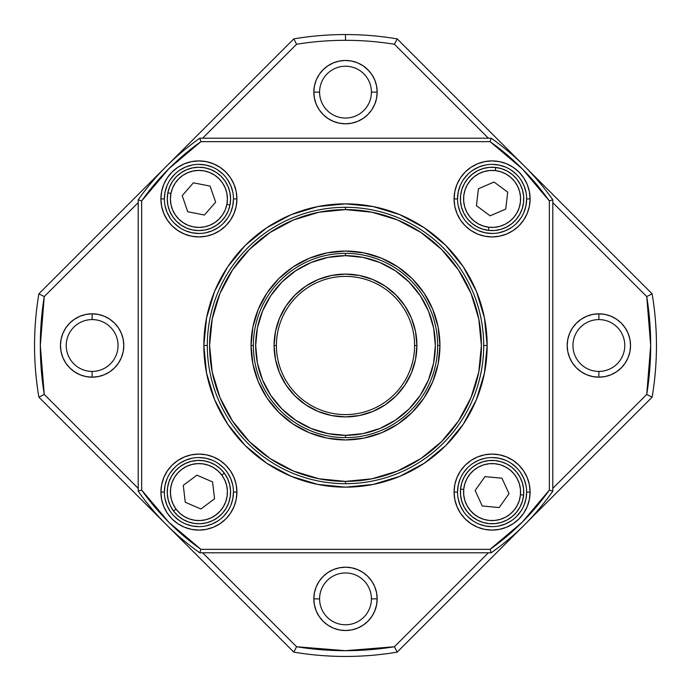 <?xml version="1.0" encoding="UTF-8"?>
<svg xmlns="http://www.w3.org/2000/svg" width="691" height="691" viewBox="0 0 691 691"><rect width="100%" height="100%" fill="white"/><g stroke="black" fill="none" stroke-linecap="round" stroke-linejoin="round"><path stroke-width="1.04" d="M207.3 345.5A138.2 138.2 0 0 1 345.5 207.3A138.2 138.2 0 0 1 483.7 345.5A138.2 138.2 0 0 0 345.5 207.3L345.5 209.606A135.894 135.894 0 0 1 481.394 345.5A135.894 135.894 0 0 1 345.5 481.394L345.5 483.7A138.2 138.2 0 0 0 483.7 345.5A138.2 138.2 0 0 1 345.5 483.7L345.5 481.394L372.008 478.785L397.506 471.055L421 458.496L441.592 441.592L458.496 421L471.055 397.506L478.785 372.008L481.394 345.5L478.785 318.992L471.055 293.494L458.496 270L441.592 249.408L421 232.504L397.506 219.945L372.008 212.215L345.5 209.606L318.992 212.215L293.494 219.945L270 232.504L249.408 249.408L232.504 270L219.945 293.494L212.215 318.992L209.606 345.5L212.215 372.008L219.945 397.506L232.504 421L249.408 441.592L270 458.496L293.494 471.055L318.992 478.785L345.5 481.394A135.894 135.894 0 0 1 209.606 345.5A135.894 135.894 0 0 1 345.5 209.606L345.5 207.3A138.2 138.2 0 0 0 207.3 345.5A138.2 138.2 0 0 0 345.5 483.7A138.2 138.2 0 0 1 207.3 345.5L203.845 345.5L207.3 345.5M437.636 345.5A92.136 92.136 0 0 1 345.5 437.636A92.136 92.136 0 0 1 253.364 345.5A92.136 92.136 0 0 0 345.5 437.636A92.136 92.136 0 0 0 437.636 345.5L439.934 345.5A94.434 94.434 0 0 1 345.5 439.934A94.434 94.434 0 0 1 251.066 345.5L253.364 345.5L251.066 345.5L252.88 327.076L258.253 309.361L266.976 293.036L278.723 278.723L293.036 266.976L309.361 258.253L327.076 252.88L345.5 251.066L363.924 252.88L381.639 258.253L397.964 266.976L412.277 278.723L424.024 293.036L432.747 309.361L438.12 327.076L439.934 345.5L438.12 363.924L432.747 381.639L424.024 397.964L412.277 412.277L397.964 424.024L381.639 432.747L363.924 438.12L345.5 439.934L327.076 438.12L309.361 432.747L293.036 424.024L278.723 412.277L266.976 397.964L258.253 381.639L252.88 363.924L251.066 345.5A94.434 94.434 0 0 1 345.5 251.066A94.434 94.434 0 0 1 439.934 345.5L437.636 345.5A92.136 92.136 0 0 0 345.5 253.364A92.136 92.136 0 0 0 253.364 345.5A92.136 92.136 0 0 1 345.5 253.364A92.136 92.136 0 0 1 437.636 345.5M270 232.504L249.408 249.408M232.504 421L249.408 441.592M421 458.496L441.592 441.592M458.496 270L441.592 249.408M258.253 381.639L252.88 363.924M309.361 258.253L327.076 252.88M432.747 309.361L438.12 327.076M381.639 432.747L363.924 438.12M488.459 230.379A31.674 31.674 0 0 1 460.621 195.294A31.674 31.674 0 0 1 495.706 167.455A31.674 31.674 0 0 0 460.621 195.294A31.674 31.674 0 0 0 488.459 230.379L488.822 227.235A28.504 28.504 0 0 1 463.765 195.657A28.504 28.504 0 0 1 495.343 170.599L495.706 167.455L495.343 170.599L489.764 170.504L484.261 171.506L479.062 173.562L474.372 176.585L470.355 180.472L467.168 185.067L464.948 190.189L463.765 195.657L463.678 201.236L464.672 206.739L466.727 211.938L469.75 216.629L473.637 220.645L478.232 223.832L483.363 226.052L488.822 227.235L494.411 227.322L499.904 226.328L505.104 224.273L509.803 221.25L513.819 217.363L516.998 212.768L519.217 207.637L520.401 202.178L520.496 196.589L519.494 191.096L517.438 185.896L514.415 181.197L510.528 177.181L505.933 174.002L500.811 171.783L495.343 170.599A28.504 28.504 0 0 1 520.401 202.178A28.504 28.504 0 0 1 488.822 227.235L488.459 230.379A31.674 31.674 0 0 0 523.545 202.541A31.674 31.674 0 0 0 495.706 167.455L501.778 168.768L507.47 171.238L512.575 174.771L516.894 179.228L520.263 184.454L522.543 190.224L523.648 196.33L523.545 202.541L522.232 208.613L519.762 214.305L516.229 219.41L511.772 223.729L506.546 227.089L500.776 229.369L494.67 230.483L488.459 230.379L482.387 229.066L476.695 226.596L471.59 223.063L467.271 218.598L463.911 213.381L461.631 207.602L460.517 201.496L460.621 195.294L461.933 189.222L464.404 183.53L467.937 178.425L472.402 174.106L477.619 170.737L483.398 168.457L489.504 167.352L495.706 167.455A31.674 31.674 0 0 1 523.545 202.541A31.674 31.674 0 0 1 488.459 230.379M478.414 188.773L494.03 182.009L507.704 192.15L505.752 209.062L490.135 215.825L476.462 205.685L478.414 188.773L494.03 182.009L507.704 192.15L505.752 209.062L490.135 215.825L476.462 205.685L478.414 188.773M293.805 38.877L296.577 44.259A305.189 305.189 0 0 1 345.5 40.311L345.5 34.55A310.95 310.95 0 0 0 293.805 38.877A310.95 310.95 0 0 1 345.5 34.55A310.95 310.95 9.6 0 1 397.195 38.877L394.423 44.259L488.373 138.2L394.423 44.259L397.195 38.877A310.95 310.95 0 0 0 345.5 34.55L345.5 40.311A305.189 305.189 0 0 0 296.577 44.259L293.805 38.877L38.877 293.805L44.259 296.577L138.2 202.627L44.259 296.577L38.877 293.805L44.259 296.577L40.311 345.5L44.259 394.423A305.189 305.189 99.2 0 1 44.259 296.577L38.877 293.805A310.95 310.95 0 0 0 38.877 397.195A310.95 310.95 99.6 0 1 38.877 293.805L293.805 38.877L296.577 44.259L293.805 38.877M319.588 92.136A25.913 25.913 0 0 0 345.5 118.049A25.913 25.913 0 0 0 371.413 92.136L377.174 92.136A31.674 31.674 0 0 1 345.5 123.801A31.674 31.674 0 0 1 313.826 92.136L319.588 92.136A25.913 25.913 0 0 1 345.5 66.224A25.913 25.913 0 0 1 371.413 92.136A25.913 25.913 0 0 1 345.5 118.049A25.913 25.913 0 0 1 319.588 92.136L313.826 92.136A31.674 31.674 0 0 1 345.5 60.462A31.674 31.674 0 0 1 377.174 92.136L371.413 92.136A25.913 25.913 0 0 0 345.5 66.224A25.913 25.913 0 0 0 319.588 92.136M598.864 319.588A25.913 25.913 0 0 0 572.951 345.5A25.913 25.913 0 0 0 598.864 371.413L598.864 377.174A31.674 31.674 0 0 1 567.199 345.5A31.674 31.674 0 0 1 598.864 313.826L598.864 319.588A25.913 25.913 0 0 1 624.776 345.5A25.913 25.913 0 0 1 598.864 371.413A25.913 25.913 0 0 1 572.951 345.5A25.913 25.913 0 0 1 598.864 319.588L598.864 313.826A31.674 31.674 0 0 1 630.538 345.5A31.674 31.674 0 0 1 598.864 377.174L598.864 371.413A25.913 25.913 0 0 0 624.776 345.5A25.913 25.913 0 0 0 598.864 319.588M319.588 598.864A25.913 25.913 0 0 0 345.5 624.776A25.913 25.913 0 0 0 371.413 598.864L377.174 598.864A31.674 31.674 0 0 1 345.5 630.538A31.674 31.674 0 0 1 313.826 598.864L319.588 598.864A25.913 25.913 0 0 1 345.5 572.951A25.913 25.913 0 0 1 371.413 598.864A25.913 25.913 0 0 1 345.5 624.776A25.913 25.913 0 0 1 319.588 598.864L313.826 598.864L314.44 592.688L316.236 586.745L319.164 581.269L323.103 576.475L327.905 572.537L333.382 569.609L339.324 567.803L345.5 567.199L351.676 567.803L357.618 569.609L363.095 572.537L367.897 576.475L371.836 581.269L374.764 586.745L376.56 592.688L377.174 598.864L371.413 598.864A25.913 25.913 0 0 0 345.5 572.951A25.913 25.913 0 0 0 319.588 598.864M92.136 319.588A25.913 25.913 0 0 0 66.224 345.5A25.913 25.913 0 0 0 92.136 371.413L92.136 377.174A31.674 31.674 0 0 1 60.462 345.5A31.674 31.674 0 0 1 92.136 313.826L92.136 319.588A25.913 25.913 0 0 1 118.049 345.5A25.913 25.913 0 0 1 92.136 371.413A25.913 25.913 0 0 1 66.224 345.5A25.913 25.913 0 0 1 92.136 319.588L92.136 313.826A31.674 31.674 0 0 1 123.801 345.5A31.674 31.674 0 0 1 92.136 377.174L92.136 371.413A25.913 25.913 0 0 0 118.049 345.5A25.913 25.913 0 0 0 92.136 319.588M61.067 339.324L62.872 333.382L65.8 327.905L69.739 323.103L74.542 319.164L80.009 316.236L85.952 314.44L92.136 313.826L98.312 314.44L104.255 316.236L109.731 319.164L114.525 323.103L118.463 327.905L121.391 333.382L123.197 339.324L123.801 345.5L123.197 351.676L121.391 357.618L118.463 363.095L114.525 367.897L109.731 371.836L104.255 374.764L98.312 376.56L92.136 377.174L85.952 376.56L80.009 374.764L74.542 371.836L69.739 367.897L65.8 363.095L62.872 357.618L61.067 351.676L60.462 345.5L61.067 339.324L62.872 333.382M374.764 610.991L371.836 616.458L367.897 621.261L363.095 625.2L357.618 628.128L351.676 629.933L345.5 630.538L339.324 629.933L333.382 628.128L327.905 625.2L323.103 621.261L319.164 616.458L316.236 610.991L314.44 605.048L313.826 598.864A31.674 31.674 0 0 1 345.5 567.199A31.674 31.674 0 0 1 377.174 598.864L376.56 605.048L374.349 611.941M323.103 621.261L322.274 620.397M367.897 69.739L371.836 74.542L374.764 80.009L376.56 85.952L377.174 92.136L376.56 98.312L374.764 104.255L371.836 109.731L367.897 114.525L363.095 118.463L357.618 121.391L351.676 123.197L345.5 123.801L339.324 123.197L333.382 121.391L327.905 118.463L323.103 114.525L319.164 109.731L316.236 104.255L314.44 98.312L313.826 92.136L314.44 85.952L316.236 80.009L319.164 74.542L323.103 69.739L327.905 65.8L333.382 62.872L339.324 61.067L345.5 60.462L351.676 61.067L357.618 62.872L363.095 65.8L368.726 70.603M569.609 357.618L567.803 351.676L567.199 345.5L567.803 339.324L569.609 333.382L572.537 327.905L576.475 323.103L581.269 319.164L586.745 316.236L592.688 314.44L598.864 313.826L605.048 314.44L610.991 316.236L616.458 319.164L621.261 323.103L625.2 327.905L628.128 333.382L629.933 339.324L630.538 345.5L629.933 351.676L628.128 357.618L625.2 363.095L621.261 367.897L616.458 371.836L610.991 374.764L605.048 376.56L598.864 377.174L592.688 376.56L586.745 374.764L581.269 371.836L576.475 367.897L572.537 363.095L569.609 357.618L567.803 351.676L567.199 345.5L567.803 339.324L569.609 333.382M394.423 646.741L397.195 652.123A310.95 310.95 9.5 0 1 293.805 652.123A310.95 310.95 0 0 0 397.195 652.123L652.123 397.195L646.741 394.423L552.8 488.373L646.741 394.423L652.123 397.195L646.741 394.423L650.689 345.5L646.741 296.577A305.189 305.189 -80.8 0 1 646.741 394.423L652.123 397.195A310.95 310.95 0 0 0 652.123 293.805A310.95 310.95 -80.4 0 1 652.123 397.195L397.195 652.123L394.423 646.741A305.189 305.189 -170.8 0 1 296.577 646.741L293.805 652.123L296.577 646.741L202.627 552.8L296.577 646.741L345.5 650.689L394.423 646.741L488.373 552.8L394.423 646.741M652.123 293.805L397.195 38.877L652.123 293.805L646.741 296.577L652.123 293.805M38.877 397.195L293.805 652.123L38.877 397.195L44.259 394.423L38.877 397.195M552.8 202.627L646.741 296.577L552.8 202.627M345.5 40.311A305.189 305.189 -170.8 0 1 394.423 44.259A305.189 305.189 0 0 0 296.577 44.259L202.627 138.2L296.577 44.259M138.2 488.373L44.259 394.423L138.2 488.373M314.44 85.952L316.236 80.009M376.56 85.952L377.174 92.136M625.2 327.905L628.128 333.382L629.933 339.324M629.933 351.676L628.128 357.618M314.44 605.048L313.826 598.864L314.44 592.688L316.236 586.745M374.764 586.745L376.56 592.688L377.174 598.864M65.8 363.095L62.872 357.618L61.067 351.676M121.391 333.382L123.197 339.324L123.801 345.5L123.197 351.676L121.391 357.618M224.325 473.18A31.674 31.674 0 0 1 217.82 517.49A31.674 31.674 0 0 1 173.51 510.995A31.674 31.674 0 0 0 217.82 517.49A31.674 31.674 0 0 0 224.325 473.18L221.785 475.071A28.504 28.504 0 0 1 215.929 514.95A28.504 28.504 0 0 1 176.05 509.103L173.51 510.995L176.05 509.103L179.807 513.232L184.298 516.557L189.36 518.941L194.776 520.288L200.364 520.548L205.883 519.718L211.144 517.835L215.929 514.95L220.066 511.193L223.392 506.702L225.767 501.64L227.114 496.224L227.382 490.636L226.553 485.117L224.661 479.856L221.785 475.071L218.028 470.934L213.528 467.608L208.475 465.233L203.05 463.886L197.471 463.618L191.943 464.447L186.691 466.339L181.897 469.215L177.768 472.972L174.443 477.472L172.059 482.525L170.712 487.95L170.452 493.529L171.282 499.057L173.165 504.309L176.05 509.103A28.504 28.504 0 0 1 181.897 469.215A28.504 28.504 0 0 1 221.785 475.071L224.325 473.18A31.674 31.674 0 0 0 180.006 466.675A31.674 31.674 0 0 0 173.51 510.995L170.306 505.674L168.207 499.826L167.282 493.694L167.576 487.492L169.079 481.463L171.722 475.849L175.419 470.856L180.006 466.675L185.326 463.48L191.174 461.372L197.306 460.456L203.508 460.75L209.537 462.244L215.151 464.896L220.144 468.584L224.325 473.18L227.52 478.5L229.628 484.339L230.544 490.48L230.25 496.682L228.756 502.702L226.104 508.326L222.416 513.318L217.82 517.49L212.5 520.694L206.661 522.793L200.52 523.718L194.318 523.424L188.298 521.921L182.674 519.278L177.682 515.581L173.51 510.995A31.674 31.674 0 0 1 180.006 466.675A31.674 31.674 0 0 1 224.325 473.18M200.891 508.991L185.257 502.245L183.288 485.341L196.944 475.175L212.569 481.921L214.547 498.833L200.891 508.991L185.257 502.245L183.288 485.341L196.944 475.175L212.569 481.921L214.547 498.833L200.891 508.991M345.5 253.364L345.5 255.67A89.83 89.83 0 0 1 435.33 345.5A89.83 89.83 0 0 1 345.5 435.33L345.5 437.636L345.5 435.33L363.025 433.603L379.877 428.489L395.407 420.188L409.02 409.02L420.188 395.407L428.489 379.877L433.603 363.025L435.33 345.5L433.603 327.975L428.489 311.123L420.188 295.593L409.02 281.98L395.407 270.812L379.877 262.511L363.025 257.397L345.5 255.67L327.975 257.397L311.123 262.511L295.593 270.812L281.98 281.98L270.812 295.593L262.511 311.123L257.397 327.975L255.67 345.5L257.397 363.025L262.511 379.877L270.812 395.407L281.98 409.02L295.593 420.188L311.123 428.489L327.975 433.603L345.5 435.33A89.83 89.83 0 0 1 255.67 345.5A89.83 89.83 0 0 1 345.5 255.67L345.5 253.364M276.4 345.5A69.1 69.1 0 0 0 345.5 414.6A69.1 69.1 0 0 0 414.6 345.5L416.906 345.5A71.406 71.406 0 0 1 345.5 416.906A71.406 71.406 0 0 1 274.094 345.5L276.4 345.5A69.1 69.1 0 0 1 345.5 276.4A69.1 69.1 0 0 1 414.6 345.5A69.1 69.1 0 0 1 345.5 414.6A69.1 69.1 0 0 1 276.4 345.5L274.094 345.5A71.406 71.406 0 0 1 345.5 274.094A71.406 71.406 0 0 1 416.906 345.5L414.6 345.5A69.1 69.1 0 0 0 345.5 276.4A69.1 69.1 0 0 0 276.4 345.5M416.906 345.5L415.533 359.432L411.465 372.829L404.866 385.172L395.986 395.986L385.172 404.866L372.829 411.465L359.432 415.533L345.5 416.906L331.568 415.533L318.171 411.465L305.828 404.866L295.014 395.986L286.134 385.172L279.535 372.829L275.467 359.432L274.094 345.5L275.467 331.568L279.535 318.171L286.134 305.828L295.014 295.014L305.828 286.134L318.171 279.535L331.568 275.467L345.5 274.094L359.432 275.467L372.829 279.535L385.172 286.134L395.986 295.014L404.866 305.828L411.465 318.171L415.533 331.568L416.906 345.5M270.812 395.407L281.98 409.02M395.407 420.188L409.02 409.02M420.188 295.593L409.02 281.98M295.593 270.812L281.98 281.98M385.172 404.866L372.829 411.465M286.134 385.172L279.535 372.829M305.828 286.134L318.171 279.535M404.866 305.828L411.465 318.171M487.155 345.5A141.655 141.655 0 0 1 345.5 487.155A141.655 141.655 0 0 1 203.845 345.5A141.655 141.655 0 0 1 345.5 203.845A141.655 141.655 0 0 1 487.155 345.5L483.7 345.5L487.155 345.5L484.434 373.131L476.375 399.709L463.281 424.196L445.669 445.669L424.196 463.281L399.709 476.375L373.131 484.434L345.5 487.155L317.869 484.434L291.291 476.375L266.804 463.281L245.331 445.669L227.719 424.196L214.625 399.709L206.566 373.131L203.845 345.5L206.566 317.869L214.625 291.291L227.719 266.804L245.331 245.331L266.804 227.719L291.291 214.625L317.869 206.566L345.5 203.845L373.131 206.566L399.709 214.625L424.196 227.719L445.669 245.331L463.281 266.804L476.375 291.291L484.434 317.869L487.155 345.5M492.087 457.537A34.55 34.55 0 0 0 457.537 492.087L454.082 492.087A38.005 38.005 0 0 1 492.087 454.082A38.005 38.005 0 0 1 530.092 492.087L526.637 492.087A34.55 34.55 0 0 0 492.087 457.537A34.55 34.55 0 0 1 526.637 492.087A34.55 34.55 0 0 1 492.087 526.637A34.55 34.55 0 0 1 457.537 492.087A34.55 34.55 0 0 0 492.087 526.637A34.55 34.55 0 0 0 526.637 492.087L530.092 492.087A38.005 38.005 0 0 1 492.087 530.092A38.005 38.005 0 0 1 454.082 492.087L457.537 492.087A34.55 34.55 0 0 1 492.087 457.537L498.824 458.202L505.302 460.163M198.913 457.537A34.55 34.55 0 0 0 164.363 492.087L160.908 492.087A38.005 38.005 0 0 1 198.913 454.082A38.005 38.005 0 0 1 236.918 492.087L233.463 492.087A34.55 34.55 0 0 0 198.913 457.537A34.55 34.55 0 0 1 233.463 492.087A34.55 34.55 0 0 1 198.913 526.637A34.55 34.55 0 0 1 164.363 492.087A34.55 34.55 0 0 0 198.913 526.637A34.55 34.55 0 0 0 233.463 492.087L236.918 492.087A38.005 38.005 0 0 1 198.913 530.092A38.005 38.005 0 0 1 160.908 492.087L164.363 492.087A34.55 34.55 0 0 1 198.913 457.537L205.659 458.202L212.137 460.163M198.913 164.363A34.55 34.55 0 0 0 164.363 198.913L160.908 198.913A38.005 38.005 0 0 1 198.913 160.908A38.005 38.005 0 0 1 236.918 198.913L233.463 198.913A34.55 34.55 0 0 0 198.913 164.363A34.55 34.55 0 0 1 233.463 198.913A34.55 34.55 0 0 1 198.913 233.463A34.55 34.55 0 0 1 164.363 198.913A34.55 34.55 0 0 0 198.913 233.463A34.55 34.55 0 0 0 233.463 198.913L236.918 198.913A38.005 38.005 0 0 1 198.913 236.918A38.005 38.005 0 0 1 160.908 198.913L164.363 198.913A34.55 34.55 0 0 1 198.913 164.363L205.659 165.028L212.137 166.997M492.087 164.363A34.55 34.55 0 0 0 457.537 198.913L454.082 198.913A38.005 38.005 0 0 1 492.087 160.908A38.005 38.005 0 0 1 530.092 198.913L526.637 198.913A34.55 34.55 0 0 0 492.087 164.363A34.55 34.55 0 0 1 526.637 198.913A34.55 34.55 0 0 1 492.087 233.463A34.55 34.55 0 0 1 457.537 198.913A34.55 34.55 0 0 0 492.087 233.463A34.55 34.55 0 0 0 526.637 198.913L530.092 198.913A38.005 38.005 0 0 1 492.087 236.918A38.005 38.005 0 0 1 454.082 198.913L457.537 198.913A34.55 34.55 0 0 1 492.087 164.363L498.824 165.028L505.302 166.997M492.087 233.463L485.341 232.798L478.863 230.837M472.886 227.641L467.652 223.348M463.359 218.114L460.163 212.137L458.202 205.659M457.537 198.913L458.202 192.176L460.163 185.698M463.359 179.72L467.652 174.486M472.886 170.185L478.863 166.997L485.341 165.028M511.28 170.185L516.514 174.486M520.815 179.72L524.003 185.698L525.972 192.176M526.637 198.913L525.972 205.659L524.003 212.137M520.815 218.114L516.514 223.348M511.28 227.641L505.302 230.837L498.824 232.798M198.913 233.463L192.176 232.798L185.698 230.837M179.72 227.641L174.486 223.348M170.185 218.114L166.997 212.137L165.028 205.659M164.363 198.913L165.028 192.176L166.997 185.698M170.185 179.72L174.486 174.486M179.72 170.185L185.698 166.997L192.176 165.028M218.114 170.185L223.348 174.486M227.641 179.72L230.837 185.698L232.798 192.176M233.463 198.913L232.798 205.659L230.837 212.137M227.641 218.114L223.348 223.348M218.114 227.641L212.137 230.837L205.659 232.798M198.913 526.637L192.176 525.972L185.698 524.003M179.72 520.815L174.486 516.514M170.185 511.28L166.997 505.302L165.028 498.824M164.363 492.087L165.028 485.341L166.997 478.863M170.185 472.886L174.486 467.652M179.72 463.359L185.698 460.163L192.176 458.202M218.114 463.359L223.348 467.652M227.641 472.886L230.837 478.863L232.798 485.341M233.463 492.087L232.798 498.824L230.837 505.302M227.641 511.28L223.348 516.514M218.114 520.815L212.137 524.003L205.659 525.972M492.087 526.637L485.341 525.972L478.863 524.003M472.886 520.815L467.652 516.514M463.359 511.28L460.163 505.302L458.202 498.824M457.537 492.087L458.202 485.341L460.163 478.863M463.359 472.886L467.652 467.652M472.886 463.359L478.863 460.163L485.341 458.202M511.28 463.359L516.514 467.652M520.815 472.886L524.003 478.863L525.972 485.341M526.637 492.087L525.972 498.824L524.003 505.302M520.815 511.28L516.514 516.514M511.28 520.815L505.302 524.003L498.824 525.972M552.8 199.829L549.345 200.917L552.8 199.829L549.345 200.917L549.345 490.083A249.909 249.909 144.7 0 1 490.083 549.345L200.917 549.345A249.909 249.909 -125 0 1 141.655 490.083L141.655 200.917A249.909 249.909 -35.3 0 1 200.917 141.655L490.083 141.655A249.909 249.909 54.7 0 1 549.345 200.917L522.215 168.785L490.083 141.655L491.171 138.2A253.364 253.364 54.9 0 1 552.8 199.829A253.364 253.364 0 0 0 491.171 138.2A253.364 253.364 -125.1 0 1 552.8 199.829L549.345 200.917L549.345 490.083L552.8 491.171A253.364 253.364 144.9 0 1 491.171 552.8L490.083 549.345L491.171 552.8A253.364 253.364 0 0 0 552.8 491.171L552.8 199.829L552.8 491.171L549.345 490.083L522.215 522.215L490.083 549.345L200.917 549.345L199.829 552.8A253.364 253.364 54.9 0 1 138.2 491.171L141.655 490.083L138.2 491.171A253.364 253.364 0 0 0 199.829 552.8L491.171 552.8L199.829 552.8L200.917 549.345L168.785 522.215L141.655 490.083L141.655 200.917L138.2 199.829A253.364 253.364 -35.1 0 1 199.829 138.2L200.917 141.655L199.829 138.2A253.364 253.364 0 0 0 138.2 199.829L138.2 491.171L138.2 199.829L141.655 200.917L168.785 168.785L200.917 141.655L490.083 141.655L491.171 138.2L199.829 138.2L491.171 138.2M530.092 492.087L529.358 499.498L527.198 506.624L523.683 513.197L518.958 518.958L513.197 523.683L506.624 527.198L499.498 529.358L492.087 530.092L484.667 529.358L477.541 527.198L470.968 523.683L465.207 518.958L460.482 513.197L456.976 506.624L454.808 499.498L454.082 492.087L454.808 484.667L456.976 477.541L460.482 470.968L465.207 465.207L470.968 460.482L477.541 456.976L484.667 454.808L492.087 454.082L499.498 454.808L506.624 456.976L513.197 460.482L518.958 465.207L523.683 470.968L527.198 477.541L529.358 484.667L530.092 492.087M236.918 492.087L236.192 499.498L234.024 506.624L230.518 513.197L225.793 518.958L220.032 523.683L213.459 527.198L206.333 529.358L198.913 530.092L191.502 529.358L184.376 527.198L177.803 523.683L172.042 518.958L167.317 513.197L163.802 506.624L161.642 499.498L160.908 492.087L161.642 484.667L163.802 477.541L167.317 470.968L172.042 465.207L177.803 460.482L184.376 456.976L191.502 454.808L198.913 454.082L206.333 454.808L213.459 456.976L220.032 460.482L225.793 465.207L230.518 470.968L234.024 477.541L236.192 484.667L236.918 492.087M236.918 198.913L236.192 206.333L234.024 213.459L230.518 220.032L225.793 225.793L220.032 230.518L213.459 234.024L206.333 236.192L198.913 236.918L191.502 236.192L184.376 234.024L177.803 230.518L172.042 225.793L167.317 220.032L163.802 213.459L161.642 206.333L160.908 198.913L161.642 191.502L163.802 184.376L167.317 177.803L172.042 172.042L177.803 167.317L184.376 163.802L191.502 161.642L198.913 160.908L206.333 161.642L213.459 163.802L220.032 167.317L225.793 172.042L230.518 177.803L234.024 184.376L236.192 191.502L236.918 198.913M530.092 198.913L529.358 206.333L527.198 213.459L523.683 220.032L518.958 225.793L513.197 230.518L506.624 234.024L499.498 236.192L492.087 236.918L484.667 236.192L477.541 234.024L470.968 230.518L465.207 225.793L460.482 220.032L456.976 213.459L454.808 206.333L454.082 198.913L454.808 191.502L456.976 184.376L460.482 177.803L465.207 172.042L470.968 167.317L477.541 163.802L484.667 161.642L492.087 160.908L499.498 161.642L506.624 163.802L513.197 167.317L518.958 172.042L523.683 177.803L527.198 184.376L529.358 191.502L530.092 198.913M229.999 204.985A31.674 31.674 0 0 1 192.849 229.999A31.674 31.674 0 0 1 167.835 192.849A31.674 31.674 0 0 0 192.849 229.999A31.674 31.674 0 0 0 229.999 204.985L226.89 204.381A28.504 28.504 0 0 1 193.454 226.89A28.504 28.504 0 0 1 170.936 193.454L167.835 192.849L170.936 193.454L170.409 199.017L170.979 204.579L172.62 209.917L175.272 214.841L178.831 219.142L183.167 222.675L188.099 225.292L193.454 226.89L199.017 227.417L204.579 226.855L209.917 225.214L214.841 222.562L219.142 218.995L222.675 214.668L225.292 209.727L226.89 204.381L227.417 198.809L226.855 193.255L225.214 187.917L222.562 182.994L218.995 178.693L214.668 175.16L209.727 172.543L204.381 170.936L198.809 170.409L193.255 170.979L187.917 172.62L182.994 175.272L178.693 178.831L175.16 183.167L172.543 188.099L170.936 193.454A28.504 28.504 0 0 1 204.381 170.936A28.504 28.504 0 0 1 226.89 204.381L229.999 204.985A31.674 31.674 0 0 0 204.985 167.835A31.674 31.674 0 0 0 167.835 192.849L169.615 186.898L172.517 181.413L176.438 176.602L181.223 172.646L186.691 169.701L192.625 167.878L198.801 167.248L204.985 167.835L210.928 169.615L216.413 172.517L221.232 176.438L225.188 181.223L228.134 186.691L229.956 192.625L230.587 198.801L229.999 204.985L228.22 210.928L225.309 216.413L221.388 221.232L216.603 225.188L211.144 228.134L205.21 229.956L199.034 230.587L192.849 229.999L186.898 228.22L181.413 225.309L176.602 221.388L172.646 216.603L169.701 211.144L167.878 205.21L167.248 199.034L167.835 192.849A31.674 31.674 0 0 1 204.985 167.835A31.674 31.674 0 0 1 229.999 204.985M187.736 211.757L182.208 195.657L193.385 182.821L210.09 186.078L215.627 202.178L204.441 215.013L187.736 211.757L182.208 195.657L193.385 182.821L210.09 186.078L215.627 202.178L204.441 215.013L187.736 211.757M523.614 495.05A31.674 31.674 0 0 1 489.116 523.614A31.674 31.674 0 0 1 460.552 489.116A31.674 31.674 0 0 0 489.116 523.614A31.674 31.674 0 0 0 523.614 495.05L520.461 494.756A28.504 28.504 0 0 1 489.418 520.461A28.504 28.504 0 0 1 463.704 489.418L460.552 489.116L463.704 489.418L463.73 494.998L464.844 500.474L467.004 505.631L470.13 510.26L474.095 514.199L478.759 517.283L483.925 519.399L489.418 520.461L494.998 520.435L500.474 519.321L505.631 517.162L510.26 514.035L514.199 510.07L517.283 505.415L519.399 500.241L520.461 494.756L520.435 489.168L519.321 483.691L517.162 478.535L514.035 473.905L510.07 469.975L505.415 466.891L500.241 464.775L494.756 463.704L489.168 463.73L483.691 464.844L478.535 467.004L473.905 470.13L469.975 474.095L466.891 478.759L464.775 483.925L463.704 489.418A28.504 28.504 0 0 1 494.756 463.704A28.504 28.504 0 0 1 520.461 494.756L523.614 495.05A31.674 31.674 0 0 0 495.05 460.552A31.674 31.674 0 0 0 460.552 489.116L461.735 483.026L464.084 477.274L467.513 472.1L471.884 467.686L477.032 464.222L482.759 461.821L488.839 460.577L495.05 460.552L501.148 461.735L506.892 464.084L512.066 467.513L516.479 471.884L519.952 477.032L522.353 482.759L523.588 488.839L523.614 495.05L522.431 501.148L520.081 506.892L516.652 512.066L512.281 516.479L507.134 519.952L501.407 522.353L495.326 523.588L489.116 523.614L483.026 522.431L477.274 520.081L472.1 516.652L467.686 512.281L464.222 507.134L461.821 501.407L460.577 495.326L460.552 489.116A31.674 31.674 0 0 1 495.05 460.552A31.674 31.674 0 0 1 523.614 495.05M482.232 505.967L475.14 490.489L484.996 476.609L501.942 478.207L509.034 493.676L499.178 507.557L482.232 505.967L475.14 490.489L484.996 476.609L501.942 478.207L509.034 493.676L499.178 507.557L482.232 505.967"/></g></svg>
